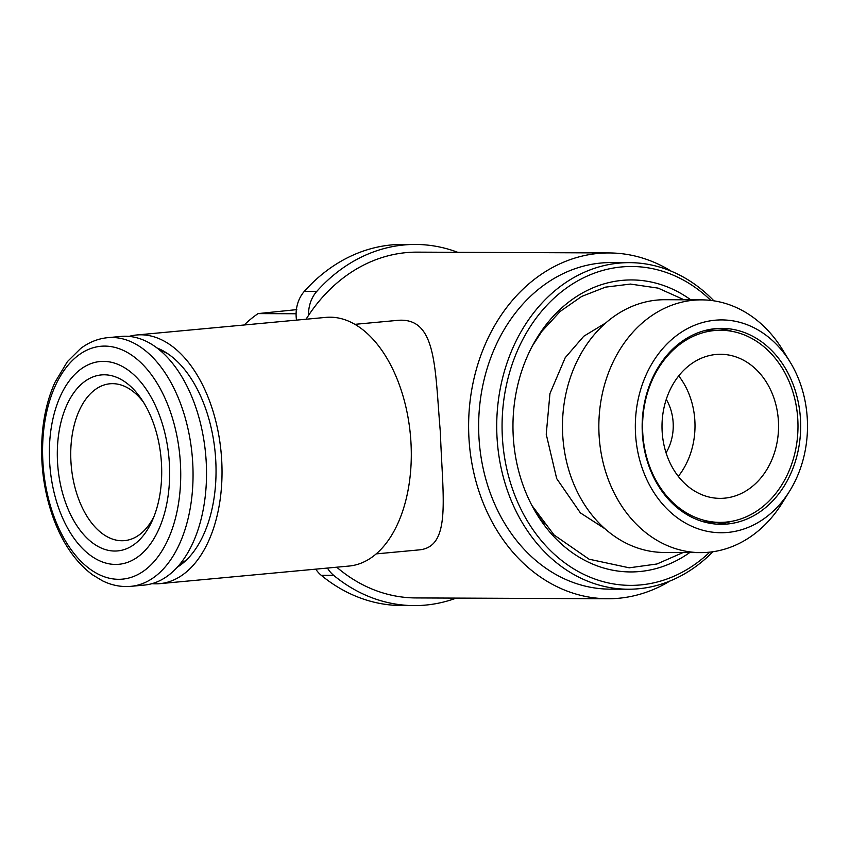 <?xml version="1.0" encoding="UTF-8"?>
<svg xmlns="http://www.w3.org/2000/svg" width="850" height="850" viewBox="0 0 850 850"><rect width="100%" height="100%" fill="white"/><g stroke="black" fill="none" stroke-linecap="round" stroke-linejoin="round"><path stroke-width="1.27" d="M308.529 315.414A31.121 25.181 -89.8 0 1 316.795 291.369A180.583 146.094 -89.8 0 1 415.608 244.449A180.583 146.094 -89.8 0 1 457.736 252.312M415.608 244.449L403.187 244.396A180.583 146.094 90.2 0 0 304.374 291.316A31.121 25.181 90.2 0 0 296.522 320.121M327.452 568.055A31.121 25.181 90.2 0 0 333.668 575.354L321.247 575.301A180.583 146.094 90.2 0 0 401.657 605.551L414.078 605.604A180.583 146.094 -89.8 0 1 333.668 575.354M456.269 598.102A180.583 146.094 -89.8 0 1 414.078 605.604M315.754 569.149A31.121 25.181 90.2 0 0 321.247 575.301M143.31 401.986A78.763 46.155 -95.3 0 0 109.969 383.775A78.763 46.155 -95.3 0 0 71.304 466.469A78.763 46.155 -95.3 0 0 124.557 540.621A78.763 46.155 -95.3 0 0 153.967 516.566M161.447 463.144A88.368 51.786 -95.3 0 0 141.143 398.671A88.368 51.786 -95.3 0 0 67.501 403.591A88.368 51.786 -95.3 0 0 79.156 528.976A88.368 51.786 -95.3 0 0 152.447 520.232A88.368 51.786 -95.3 0 0 161.447 463.144M169.352 463.176A101.819 59.659 -95.3 0 0 74.364 374.861A101.819 59.659 -95.3 0 0 84.809 550.715A101.819 59.659 -95.3 0 0 169.352 463.176M130.857 586.341L144.319 585.087A124.865 73.174 -95.3 0 0 206.157 461.072A124.865 73.174 -95.3 0 0 121.199 336.419L107.727 337.673C97.994 338.629 88.953 342.252 80.612 348.532L67.405 361.611L55.006 382.266C48.461 396.748 44.296 413.089 42.5 431.269C39.706 462.666 43.711 492.671 54.517 521.294C63.835 545.094 76.511 562.944 92.576 574.844L102.478 580.816C111.743 585.342 121.21 587.191 130.857 586.341A124.865 73.174 -95.3 0 0 192.684 462.326A124.865 73.174 -95.3 0 0 107.727 337.673M678.714 375.913A72.037 58.278 -89.8 0 1 678.289 476.372M666.273 399.373A45.146 36.518 -89.8 0 1 666.049 452.816M662.161 431.726A72.037 58.278 -89.8 0 1 720.588 354.28A72.037 58.278 -89.8 0 1 778.558 426.572A72.037 58.278 -89.8 0 1 719.971 498.366A72.037 58.278 -89.8 0 1 662.161 431.726M642.781 433.532A96.05 77.711 -89.8 0 1 720.694 330.267A96.05 77.711 -89.8 0 1 797.991 426.658A96.05 77.711 -89.8 0 1 719.876 522.378A96.05 77.711 -89.8 0 1 642.781 433.532M703.8 330.841A96.05 77.711 -89.8 0 1 712.789 330.236L720.694 330.267M719.876 522.378L711.971 522.346A96.05 77.711 -89.8 0 1 702.982 521.656M306.064 319.228A172.901 139.878 -89.8 0 1 406.289 252.62A172.901 139.878 -89.8 0 1 417.265 252.142L609.227 252.949A172.901 139.878 90.2 0 0 468.616 425.255A172.901 139.878 90.2 0 0 607.761 598.74A172.901 139.878 90.2 0 0 618.736 598.262A172.901 139.878 90.2 0 0 669.991 580.996M607.761 598.74L415.799 597.933A172.901 139.878 -89.8 0 1 336.717 567.194M671.309 271.224A172.901 139.878 90.2 0 0 609.227 252.949M354.886 324.339L397.726 320.354C437.144 316.976 434.775 368.741 440.385 432.438C442.51 497.08 451.796 546.964 419.071 549.897L376.231 553.881M152.001 583.663A124.865 73.174 -95.3 0 0 159.821 583.653L349.095 566.047A124.865 73.174 -95.3 0 0 410.933 442.021A124.865 73.174 -95.3 0 0 325.975 317.379L136.701 334.985A124.865 73.174 -95.3 0 0 129.009 336.409M159.821 583.653A124.865 73.174 -95.3 0 0 221.659 459.627A124.865 73.174 -95.3 0 0 136.701 334.985M177.331 567.184A114.75 67.246 -95.3 0 0 185.863 560.543A114.75 67.246 -95.3 0 0 215.209 453.092A114.75 67.246 -95.3 0 0 166.558 352.899A114.75 67.246 -95.3 0 0 156.942 347.937M159.704 350.136A111.424 65.291 84.7 0 1 168.619 354.28M187.637 558.79A111.424 65.291 84.7 0 1 179.648 564.517M789.544 491.215L782.011 503.306A126.374 102.244 -89.8 0 1 700.549 552.617L664.169 552.468A126.374 102.244 -89.8 0 1 562.53 430.61A126.374 102.244 -89.8 0 1 657.22 300.061A126.374 102.244 -89.8 0 1 665.242 299.71L701.622 299.869A126.374 102.244 -89.8 0 1 782.659 349.871L790.096 362.015A106.409 86.094 90.2 0 0 715.105 320.216A106.409 86.094 90.2 0 0 635.556 434.308A106.409 86.094 90.2 0 0 727.717 532.44A106.409 86.094 90.2 0 0 789.544 491.215A106.409 86.094 90.2 0 0 790.096 362.015M700.549 552.617A126.374 102.244 -89.8 0 1 598.899 430.769A126.374 102.244 -89.8 0 1 693.6 300.22A126.374 102.244 -89.8 0 1 701.622 299.869M727.218 524.025A97.973 79.262 -89.8 0 1 720.991 524.301A97.973 79.262 -89.8 0 1 642.196 429.834A97.973 79.262 -89.8 0 1 715.604 328.631A97.973 79.262 -89.8 0 1 721.831 328.355A97.973 79.262 -89.8 0 1 800.626 422.822A97.973 79.262 -89.8 0 1 727.218 524.025M716.476 524.121A97.973 79.262 90.2 0 0 731.361 521.369M732.169 331.373A97.973 79.262 90.2 0 0 717.304 328.493M296.098 313.756L258.081 313.597A126.788 102.574 90.2 0 0 244.184 324.987M712.842 551.756A163.296 132.101 -89.8 0 1 628.129 589.22L610.056 589.146A163.296 132.101 -89.8 0 1 478.72 431.704A163.296 132.101 -89.8 0 1 601.077 263.022A163.296 132.101 -89.8 0 1 611.447 262.565L629.51 262.639A163.296 132.101 -89.8 0 1 713.904 300.836M628.129 589.22A163.296 132.101 -89.8 0 1 496.793 431.789A163.296 132.101 -89.8 0 1 619.14 263.107A163.296 132.101 -89.8 0 1 629.51 262.639M709.729 552.149A159.449 128.998 -89.8 0 1 510.553 483.055A159.449 128.998 -89.8 0 1 621.626 266.942A159.449 128.998 -89.8 0 1 710.802 300.411M689.69 552.574A145.998 118.118 -89.8 0 1 639.731 571.529A145.998 118.118 -89.8 0 1 536.839 514.176A145.998 118.118 -89.8 0 1 537.593 336.919A145.998 118.118 -89.8 0 1 690.763 299.816M258.081 313.597L296.788 309.612M316.795 291.369L304.374 291.316M180.391 463.016A116.928 68.521 -95.3 0 0 71.294 361.59A116.928 68.521 -95.3 0 0 83.289 563.55A116.928 68.521 -95.3 0 0 180.391 463.016M544.223 523.898A137.679 111.392 -89.8 0 1 535.288 511.583M536.021 339.49A137.679 111.392 -89.8 0 1 545.094 327.197M531.877 505.421L554.083 535.001L589.082 559.204L629.234 567.811L656.965 563.986L683.049 552.543M605.869 322.862L583.769 336.239L565.207 357.701L549.95 393.571L546.231 434.286L556.686 478.603L580.369 512.869L604.987 528.796M532.557 345.631L541.907 331.309L560.214 311.397L581.697 296.427L605.466 287.151L630.434 284.07L658.134 288.129L684.122 299.795"/></g></svg>
